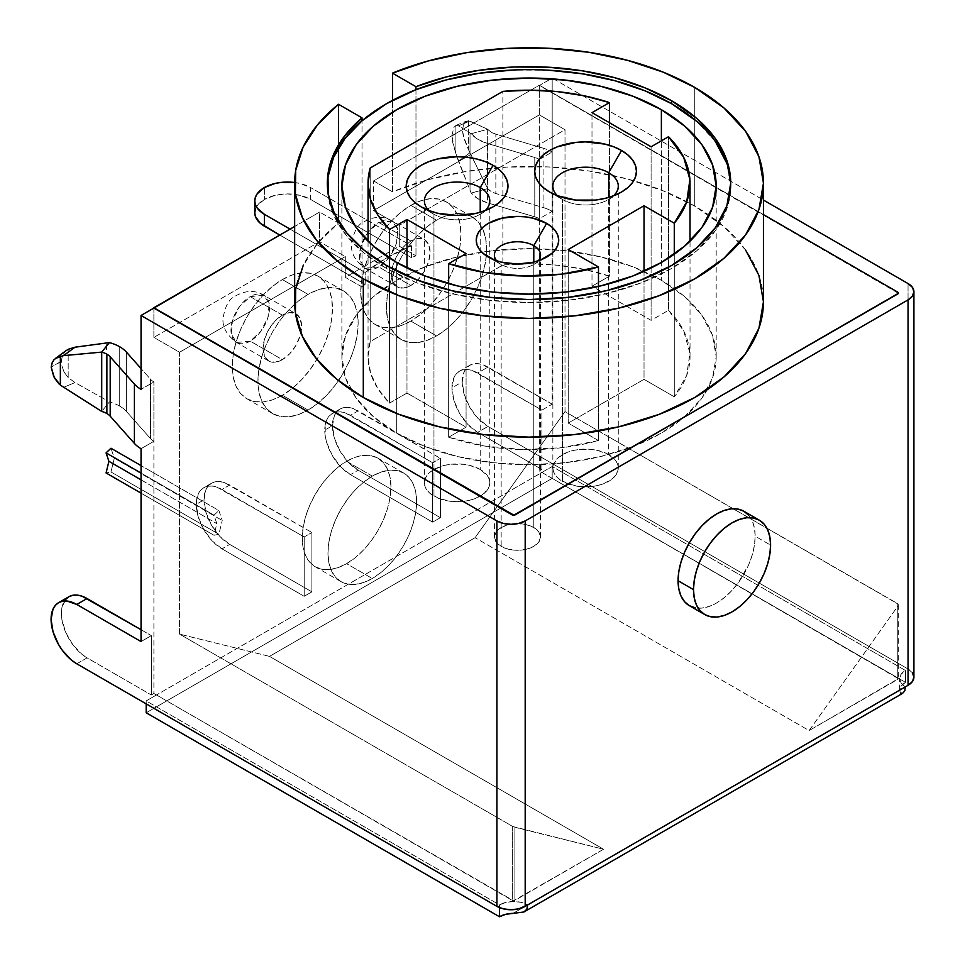 <?xml version="1.0" encoding="UTF-8"?>
<svg xmlns="http://www.w3.org/2000/svg" width="965" height="965" viewBox="0 0 965 965"><rect width="100%" height="100%" fill="white"/><g stroke="black" fill="none" stroke-linecap="round" stroke-linejoin="round"><path stroke-width="0.72" stroke-dasharray="4.83 3.62" d="M905.484 686.803A19.988 11.544 180 0 1 899.633 678.636L899.633 690.506L513.042 913.373L899.645 690.168L901.274 685.934L905.484 682.351L905.484 670.482L905.484 682.351L552.185 478.375L552.185 466.505L552.185 478.375L146.185 712.773L552.185 478.375L905.484 682.351A19.988 11.544 0 0 0 899.645 690.168L900.381 692.979L902.492 693.425L904.615 691.121L905.484 686.803L901.153 683.051L899.633 678.636L901.153 674.221L905.484 670.482L552.185 466.505L541.908 472.44L539.339 470.956L541.908 469.473L539.339 470.956L539.339 218.741L552.185 211.335L552.185 404.19L541.908 410.125L541.908 469.473L477.651 432.368L487.928 426.433L477.651 432.368A36.344 20.977 60 0 1 451.946 387.858L462.223 381.923A36.344 20.977 -120 0 0 487.928 426.433L908.053 668.998L912.395 672.738M748.671 515.238L752.23 520.871L754.425 527.964L755.161 536.214L770.589 545.116L755.161 536.214A54.51 31.471 120 0 0 743.87 511.257M557.444 195.738A32.701 18.878 0 0 0 562.438 199.441L549.592 192.023L562.438 199.441A32.701 18.878 180 0 1 557.444 195.738M428.967 210.563A32.701 18.878 0 0 0 433.961 214.278L421.114 206.86L433.961 214.278A32.701 18.878 180 0 1 428.967 210.563M496.625 260.791A23.076 13.317 0 0 0 501.161 264.494L488.314 257.076L501.161 264.494A23.076 13.317 180 0 1 496.625 260.791M533.79 527.541A23.076 13.317 0 0 0 508.639 524.646A23.076 13.317 0 0 0 494.394 536.95A23.076 13.317 0 0 0 501.161 546.371L501.161 264.494L501.161 546.371A23.076 13.317 0 0 0 526.311 549.266A23.076 13.317 0 0 0 540.545 536.95A23.076 13.317 0 0 0 533.79 527.541L533.79 262.106L533.79 527.541L526.311 524.646L517.469 523.633L508.639 524.646L501.161 527.541L496.155 531.86L494.394 536.95L496.155 542.053L501.161 546.371L508.639 549.266L517.469 550.279L526.311 549.266L533.79 546.371L538.796 542.053L540.545 536.95L538.796 531.86L533.79 527.541M480.22 469.448A32.701 18.878 0 0 0 444.576 465.359A32.701 18.878 0 0 0 424.383 482.802A32.701 18.878 0 0 0 433.961 496.155L433.961 214.278L433.961 496.155A32.701 18.878 0 0 0 469.605 500.256A32.701 18.878 0 0 0 489.798 482.802A32.701 18.878 0 0 0 480.22 469.448L480.22 212.252L480.22 469.448L469.605 465.359L463.465 464.286L450.703 464.286L444.576 465.359L433.961 469.448L429.895 472.319L426.868 475.576L425.01 479.123L424.383 482.802L425.01 486.493L426.868 490.027L429.895 493.296L438.918 498.507L450.703 501.33L463.465 501.33L469.605 500.256L475.263 498.507L484.285 493.296L489.171 486.493L489.798 482.802L489.171 479.123L487.301 475.576L480.22 469.448M608.698 454.624A32.701 18.878 0 0 0 573.053 450.522A32.701 18.878 0 0 0 552.861 467.965A32.701 18.878 0 0 0 562.438 481.318L562.438 199.441L562.438 481.318A32.701 18.878 0 0 0 598.083 485.419A32.701 18.878 0 0 0 618.275 467.965A32.701 18.878 0 0 0 608.698 454.624L608.698 197.415L608.698 454.624L598.083 450.522L591.955 449.449L579.193 449.449L573.053 450.522L567.396 452.271L558.373 457.482L553.488 464.286L552.861 467.965L553.488 471.656L555.357 475.202L558.373 478.459L567.396 483.67L579.193 486.493L591.955 486.493L598.083 485.419L603.74 483.67L612.763 478.459L617.648 471.656L618.275 467.965L617.648 464.286L615.791 460.739L608.698 454.624M661.375 280.296A187.15 108.056 0 0 0 457.422 256.871A187.15 108.056 0 0 0 341.887 356.7A187.15 108.056 0 0 0 350.838 389.715A187.15 108.056 0 0 0 396.699 433.104L396.699 262.492L396.699 433.104A187.15 108.056 0 0 0 707.236 389.727A187.15 108.056 0 0 0 716.187 356.7A187.15 108.056 0 0 0 661.375 280.296L661.375 140.842L661.375 280.296L633.016 266.859L600.652 256.871L565.55 250.731L529.037 248.656L492.524 250.731L457.422 256.871L425.058 266.859L396.699 280.296L373.431 296.677L356.133 315.35L345.482 335.627L341.887 356.7L345.482 377.785L356.133 398.05L373.431 416.735L396.699 433.104L425.058 446.542L457.422 456.529L492.524 462.681L529.037 464.756L565.55 462.681L600.652 456.529L633.016 446.542L661.375 433.104L684.643 416.735L701.941 398.05L712.592 377.785L716.187 356.7L712.592 335.627L701.941 315.35L684.643 296.677L661.375 280.296M327.364 184.605A201.685 116.439 0 0 0 327.352 186.088A201.685 116.439 0 0 0 386.422 268.427L386.422 265.459L386.422 268.427A201.685 116.439 0 0 0 606.225 293.674A201.685 116.439 0 0 0 730.722 186.088A201.685 116.439 0 0 0 730.71 184.605M282.359 315.157L250.237 296.617A27.249 15.742 120 0 0 232.432 320.633A27.249 15.742 120 0 0 236.606 342.479A27.249 15.742 120 0 0 250.237 341.128L282.359 359.668A27.249 15.742 -60 0 1 268.728 361.019A27.249 15.742 -60 0 1 264.555 339.185A27.249 15.742 -60 0 1 282.359 315.157L274.977 321.116L268.728 329.548L264.555 339.185L263.083 348.546L264.555 356.218L268.728 361.019L274.977 362.237L282.359 359.668L289.729 353.721L295.978 345.289L300.163 335.651L301.623 326.291L300.163 318.619L295.978 313.818L289.729 312.6L282.359 315.157A27.249 15.742 -60 0 1 295.531 313.565A27.249 15.742 -60 0 1 295.978 313.818A27.249 15.742 -60 0 1 300.887 332.829A27.249 15.742 -60 0 1 282.359 359.668L250.237 341.128A27.249 15.742 120 0 0 268.041 317.111A27.249 15.742 120 0 0 263.867 295.266A27.249 15.742 120 0 0 250.237 296.617L282.359 315.157M410.837 240.985L378.714 222.445A27.249 15.742 120 0 0 360.91 246.461A27.249 15.742 120 0 0 365.084 268.294A27.249 15.742 120 0 0 378.714 266.943L410.837 285.495A27.249 15.742 -60 0 1 397.206 286.846A27.249 15.742 -60 0 1 393.032 265.001A27.249 15.742 -60 0 1 410.837 240.985L403.454 246.931L397.206 255.375L393.032 265.001L391.561 274.362L393.032 282.033L397.206 286.846L403.454 288.053L410.837 285.495L418.207 279.536L424.467 271.105L428.641 261.479L430.113 252.106L428.641 244.447L424.467 239.634L418.207 238.415L410.837 240.985A27.249 15.742 -60 0 1 424.467 239.634A27.249 15.742 -60 0 1 428.641 261.479A27.249 15.742 -60 0 1 410.837 285.495L378.714 266.943A27.249 15.742 120 0 0 396.519 242.927A27.249 15.742 120 0 0 392.345 221.094A27.249 15.742 120 0 0 378.714 222.445L410.837 240.985M372.297 476.131L346.592 461.294A62.689 36.188 120 0 0 305.64 516.54A62.689 36.188 120 0 0 315.253 566.769A62.689 36.188 120 0 0 346.592 563.669L372.297 578.493A62.689 36.188 -60 0 1 340.947 581.606A62.689 36.188 -60 0 1 331.345 531.377A62.689 36.188 -60 0 1 372.297 476.131L380.934 472.126L389.257 470.232L396.917 470.534L403.635 473.031L409.148 477.603L413.237 484.08L415.77 492.234L416.615 501.728L415.77 512.198L413.237 523.259L409.148 534.477L403.635 545.406L396.917 555.659L389.257 564.815L380.934 572.522L372.297 578.493L363.648 582.51L355.325 584.392L347.665 584.09L340.947 581.606L335.434 577.034L331.345 570.544L328.812 562.402L327.967 552.909L328.812 542.427L331.345 531.365L335.434 520.159L340.947 509.218L347.665 498.977L355.325 489.822L363.648 482.102L372.297 476.131A62.689 36.188 -60 0 1 403.635 473.031A62.689 36.188 -60 0 1 413.249 523.259A62.689 36.188 -60 0 1 372.297 578.493L346.592 563.669A62.689 36.188 120 0 0 387.544 508.422A62.689 36.188 120 0 0 377.942 458.194A62.689 36.188 120 0 0 346.592 461.294L372.297 476.131M436.53 220.213L410.837 205.376A70.867 40.916 120 0 0 364.541 267.824A70.867 40.916 120 0 0 375.409 324.602A70.867 40.916 120 0 0 410.837 321.104L436.53 335.929A70.867 40.916 -60 0 1 401.102 339.439A70.867 40.916 -60 0 1 390.234 282.661A70.867 40.916 -60 0 1 436.53 220.213L446.312 215.678L455.709 213.542L464.37 213.892L471.957 216.703L478.194 221.878L482.826 229.2L485.672 238.415L486.637 249.139L485.672 260.984L482.826 273.493L478.194 286.171L471.957 298.535L464.37 310.115L455.709 320.464L446.312 329.174L436.53 335.929L426.759 340.464L417.35 342.599L408.69 342.249L401.102 339.439L394.866 334.276L390.234 326.942L387.387 317.738L386.422 307.003L387.387 295.157L390.234 282.661L394.866 269.983L401.102 257.619L408.69 246.039L417.35 235.689L426.759 226.968L436.53 220.213A70.867 40.916 -60 0 1 471.957 216.703A70.867 40.916 -60 0 1 482.826 273.493A70.867 40.916 -60 0 1 436.53 335.929L410.837 321.104A70.867 40.916 120 0 0 457.133 258.656A70.867 40.916 120 0 0 446.264 201.866A70.867 40.916 120 0 0 410.837 205.376L436.53 220.213M308.052 294.397L282.359 279.56A70.867 40.916 120 0 0 236.063 342.008A70.867 40.916 120 0 0 246.919 398.786A70.867 40.916 120 0 0 282.359 395.276L308.052 410.113A70.867 40.916 -60 0 1 272.625 413.623A70.867 40.916 -60 0 1 294.687 304.204A70.867 40.916 -60 0 1 308.052 294.397L317.823 289.862L327.231 287.727L335.892 288.077L343.48 290.887L349.716 296.05L354.348 303.384L357.195 312.588L358.16 323.323L357.195 335.169L354.348 347.665L349.716 360.343L343.48 372.707L335.892 384.287L327.231 394.637L317.823 403.358L308.052 410.113L298.269 414.648L288.873 416.784L280.212 416.434L272.625 413.623L266.388 408.448L261.756 401.126L258.909 391.911L257.945 381.187L258.909 369.342L261.756 356.833L266.388 344.155L272.625 331.791L280.212 320.211L288.873 309.874L298.269 301.152L308.052 294.397A70.867 40.916 -60 0 1 343.48 290.887A70.867 40.916 -60 0 1 338.498 380.62A70.867 40.916 -60 0 1 308.052 410.113L282.359 395.276A70.867 40.916 120 0 0 316.906 359.366A70.867 40.916 120 0 0 317.787 276.05A70.867 40.916 120 0 0 282.359 279.56L308.052 294.397M745.583 250.019L723.931 226.63L694.776 206.124L694.776 87.429L694.776 206.124A234.399 135.329 0 0 0 392.49 191.818L392.49 100.396L392.49 191.818L373.576 180.901L539.314 85.21L763.436 214.604L539.314 85.21L539.314 114.883L539.314 85.21L373.576 180.901L392.49 191.818L427.941 179.719L466.505 171.384L506.999 167.078L548.18 166.933L588.771 170.95L627.515 179.008L663.22 190.853L694.776 206.124A234.399 135.329 0 0 1 763.436 301.804M106.572 400.27L106.572 342.925L106.572 400.27L74.993 382.574L68.177 377.58L68.177 349.306L68.177 377.58L74.993 382.574L106.572 400.27M119.72 406.12A36.344 20.977 0 0 0 109.383 401.947L101.711 411.452L109.383 401.947A36.344 20.977 0 0 1 119.72 406.12L119.72 346.773L119.72 406.12A36.344 20.977 0 0 1 126.367 411.38A36.344 20.977 0 0 0 119.72 406.12M126.367 352.044L126.367 411.38L126.367 352.044M66.271 350.476L62.399 355.325L61.434 361.441L61.869 365.759L64.04 372.007L68.177 377.58L64.04 372.007L61.869 365.759M61.434 361.441L51.181 367.11L59.601 362.201M51.965 363.19L51.181 367.11M141.047 448.701L153.893 441.282A18.166 10.494 180 0 1 150.576 438.653L126.367 411.38L150.576 438.653A18.166 10.494 0 0 0 153.893 441.282L153.893 693.485L151.324 694.969L151.324 635.633L141.047 641.568L151.324 635.633L151.324 694.969L153.893 693.485L156.463 694.969L146.185 700.904L499.484 904.88L505.974 902.384L513.621 901.503L521.269 902.384L527.759 904.88A19.988 11.544 180 0 0 499.484 904.88L499.484 907.619L499.484 904.88L146.185 700.904L146.185 703.871L146.185 700.904L156.463 694.969L153.893 693.485L153.893 381.935A18.166 10.494 180 0 1 150.576 379.305L141.047 368.582L150.576 379.305L150.576 438.653L150.576 379.305A18.166 10.494 180 0 0 153.893 381.935L141.047 389.353L153.893 381.935L153.893 441.282L141.047 448.701M153.893 308.052L153.893 337.424L179.574 352.249L345.313 256.557L319.608 241.72L153.869 337.412L153.869 308.076L153.893 337.424L153.893 308.052M76.79 663.799L87.067 657.865L151.324 694.969L87.067 657.865L76.79 663.799M294.651 301.804A234.399 135.329 0 0 1 338.522 222.975L338.522 104.292L338.522 222.975L319.608 212.059L294.651 226.473L319.608 212.059L319.608 241.72L153.869 337.412L179.574 352.249L179.574 634.126L269.5 656.381L475.082 537.698L565.008 411.597L565.008 129.72L399.269 225.412L399.269 246.172L395.421 248.403L345.313 277.329L345.313 256.557L179.574 352.249L179.574 634.126L512.922 826.559L603.559 849.248L269.5 656.381L179.574 634.126L512.331 826.257L512.331 900.429A1.821 1.049 0 0 0 514.9 900.429L514.9 827.307L603.559 849.248L514.9 900.429L514.9 827.307L512.331 826.257L512.331 900.429L156.463 694.969L513.621 900.743L603.559 849.248L269.5 656.381L475.082 537.698L809.128 730.565L897.776 606.261L898.174 604.138L565.008 411.597L475.082 537.698L809.128 730.565L897.776 606.261L897.776 679.384A1.821 1.049 0 0 0 898.306 678.636A1.821 1.049 0 0 0 897.776 677.9L897.776 603.716L565.008 411.597L565.008 129.72L539.339 114.895L373.576 210.575L373.576 180.901L373.576 210.575L399.269 225.412L565.008 129.72L539.314 114.883L373.576 210.575L399.269 225.412L399.269 246.172L415.975 255.822A201.685 116.439 0 0 0 411.44 257.655L411.44 245.785L386.422 258.041L365.18 272.492L290.067 229.115L365.18 272.492L365.18 284.361L365.18 272.492A201.685 116.439 0 0 1 411.44 245.785L310.621 187.572L411.44 245.785L411.44 257.655L395.421 248.403L411.44 257.655A201.685 116.439 0 0 1 415.975 255.822L399.269 246.172L349.161 275.109L365.18 284.361A201.685 116.439 0 0 0 362.02 286.979L345.313 277.329L349.161 275.109L279.79 235.05L365.18 284.361A201.685 116.439 0 0 0 362.02 286.979L362.02 120.818L362.02 286.979L345.313 277.329L345.313 256.557L319.608 241.72L319.608 212.059L338.522 222.975L317.569 243.433L303.143 265.701M440.39 458.327L440.39 517.674L432.682 522.125L432.682 462.778L440.39 458.327L432.682 462.778L350.452 415.312L358.16 410.861L440.39 458.327L353.142 408.533L348.329 407.435L343.878 407.616L339.994 409.051L336.797 411.705L334.421 415.469L332.467 425.686L334.421 438.17L339.994 451.017L348.329 462.259L358.16 470.196L440.39 517.674L440.39 458.327M311.9 532.511L311.9 591.847L304.192 596.298L304.192 536.962L311.9 532.511L304.192 536.962L221.974 489.484L229.682 485.033L311.9 532.511L224.664 482.705L219.839 481.619L215.4 481.788L211.504 483.236L208.307 485.89L205.943 489.641L203.977 499.87L205.943 512.355L211.504 525.201L219.839 536.444L229.682 544.381L311.9 591.847L311.9 532.511M218.886 510.545L222.227 520.485L218.886 534.284L214.001 535.273L216.823 523.609L214.001 515.201L218.886 510.545L214.001 515.201L141.047 473.079L214.001 515.201L216.823 523.609L214.001 535.273L218.886 534.284L222.227 520.485L218.886 510.545L141.047 465.6L218.886 510.545M898.294 293.058A1.821 1.049 0 0 0 897.776 292.467L539.339 85.523L539.339 470.956L897.776 677.9L897.776 603.716L897.776 679.384L809.128 730.565L898.306 678.636L541.908 472.44L156.463 694.969L552.185 466.505L905.484 670.482A19.988 11.544 180 0 0 899.633 678.636M282.359 279.56L292.13 275.025L301.526 272.89L310.187 273.24L317.787 276.05L324.023 281.213L328.643 288.547L331.502 297.751L332.467 308.486L331.502 320.332L328.643 332.829L324.023 345.506L317.787 357.87L310.187 369.45L301.526 379.8L292.13 388.521L282.359 395.276L272.576 399.812L263.18 401.947L254.519 401.597L246.919 398.786L240.695 393.611L236.063 386.29L233.204 377.074L232.251 366.35L233.204 354.505L236.063 341.996L240.695 329.33L246.919 316.954L254.519 305.386L263.18 295.037L272.576 286.316L282.359 279.56M410.837 205.376L420.607 200.853L430.016 198.718L438.677 199.055L446.264 201.866L452.501 207.041L457.133 214.375L459.979 223.578L460.944 234.314L459.979 246.147L457.133 258.656L452.501 271.334L446.264 283.698L438.677 295.278L430.016 305.628L420.607 314.337L410.837 321.104L401.066 325.627L391.657 327.762L382.996 327.425L375.409 324.602L369.173 319.439L364.541 312.105L361.694 302.901L360.729 292.166L361.694 280.32L364.541 267.824L369.173 255.146L375.409 242.782L382.996 231.202L391.657 220.852L401.066 212.131L410.837 205.376M346.592 461.294L355.241 457.289L363.564 455.396L371.223 455.709L377.942 458.194L383.455 462.766L387.544 469.243L390.065 477.398L390.921 486.891L390.065 497.361L387.544 508.422L383.455 519.64L377.942 530.581L371.223 540.822L363.564 549.978L355.241 557.686L346.592 563.669L337.943 567.673L329.632 569.555L321.972 569.254L315.253 566.769L309.741 562.197L305.64 555.707L303.119 547.565L302.274 538.072L303.119 527.59L305.64 516.54L309.741 505.322L315.253 494.382L321.972 484.141L329.632 474.985L337.943 467.277L346.592 461.294M250.237 296.617L263.867 295.266L269.139 303.613L268.041 317.111L260.936 331.188L250.237 341.128L236.606 342.479L231.335 334.131L232.432 320.633L239.525 306.556L250.237 296.617M378.714 222.445L392.345 221.094L397.616 229.441L396.519 242.927L389.426 257.016L378.714 266.943L365.084 268.294L359.812 259.947L360.91 246.461L368.003 232.372L378.714 222.445M293.879 182.409L300.006 183.483L310.621 187.572L310.621 199.441L395.421 248.403L310.621 199.441A32.701 18.878 0 0 0 264.362 199.441L274.977 195.352L287.498 193.917L300.006 195.352L310.621 199.441L310.621 187.572A32.701 18.878 180 0 0 294.651 182.506M255.411 209.116L257.281 205.569L264.362 199.441A32.701 18.878 0 0 0 254.784 212.795M304.192 596.298L221.974 548.832L229.682 544.381L311.9 591.847L304.192 596.298L304.192 536.962L216.956 487.156L212.131 486.07L207.692 486.239L203.796 487.687L200.599 490.341L198.223 494.092L196.269 504.321L198.223 516.806L203.796 529.64L212.131 540.895L221.974 548.832L304.192 596.298M432.682 522.125L350.452 474.647L358.16 470.196L440.39 517.674L432.682 522.125L432.682 462.778L345.434 412.984L340.621 411.886L336.17 412.067L332.274 413.503L329.089 416.156L326.713 419.92L325.241 424.636L325.241 436.216L326.713 442.621L332.274 455.468L340.621 466.71L350.452 474.647L432.682 522.125M114.304 458.182L222.227 520.485L114.304 458.182L110.963 471.969L218.886 534.284L110.963 471.969L106.078 472.971L110.963 471.969L114.304 458.182L110.963 448.23L114.304 458.182M141.047 493.151L214.001 535.273L141.047 493.151M141.047 479.858L216.823 523.609L141.047 479.858M264.362 187.572L264.362 199.441L264.362 187.572M203.977 499.87A36.344 20.977 -120 0 0 229.682 544.381L221.974 548.832A36.344 20.977 60 0 1 196.269 504.321L203.977 499.87L196.269 504.321A36.344 20.977 60 0 1 203.796 487.687A36.344 20.977 60 0 1 221.974 489.484L229.682 485.033A36.344 20.977 -120 0 0 211.504 483.236A36.344 20.977 -120 0 0 203.977 499.87M332.467 425.686A36.344 20.977 -120 0 0 358.16 470.196L350.452 474.647A36.344 20.977 60 0 1 324.759 430.137L332.467 425.686L324.759 430.137A36.344 20.977 60 0 1 332.274 413.503A36.344 20.977 60 0 1 350.452 415.312L358.16 410.861A36.344 20.977 -120 0 0 339.994 409.051A36.344 20.977 -120 0 0 332.467 425.686M327.955 177.09L328.269 197.15L334.541 216.896L346.592 235.713L364.058 253.071L386.422 268.427L416.989 282.914L451.861 293.674L489.689 300.296L529.037 302.528L568.385 300.296L606.225 293.674L641.086 282.914L671.652 268.427L696.73 250.779L715.367 230.647L726.85 208.802L730.722 186.088L726.85 163.375M715.367 141.529L696.73 121.397M548.204 70.18L513.44 69.999M598.481 286.424L598.481 440.559L568.228 423.092L568.228 249.513L568.228 423.092L598.481 440.559L598.481 286.424M644.029 271.334L644.029 379.329L568.228 423.092L644.029 379.329L644.029 271.334M674.282 254.229L674.282 396.796L644.029 379.329L674.282 396.796A160.986 92.942 0 0 0 690.023 356.7A160.986 92.942 0 0 0 668.516 310.296L668.516 136.716L668.516 310.296L651.098 320.356L651.098 146.777L651.098 320.356L591.991 286.231L591.991 112.652L591.991 286.231L651.098 320.356L668.516 310.296L683.727 330.959L689.903 353.13L686.694 375.506L674.282 396.796L674.282 254.229M609.422 122.712L609.422 276.171L591.991 286.231L609.422 276.171A160.986 92.942 0 0 0 502.874 264.989L502.874 91.41L502.874 264.989L530.364 263.759L557.818 265.254L584.428 269.428L609.422 276.171L609.422 122.712M370.198 168.019L370.198 341.598L502.874 264.989L370.198 341.598A160.986 92.942 0 0 0 368.051 356.7A160.986 92.942 0 0 0 389.558 403.105L389.558 258.137L389.558 403.105L406.977 393.044L406.977 268.005L406.977 393.044L389.558 403.105L377.882 388.69L370.644 373.322L368.063 357.472L370.198 341.598L370.198 168.019M466.083 253.59L466.083 427.169L406.977 393.044L466.083 427.169L466.083 253.59M448.653 283.662L448.653 437.229L466.083 427.169L448.653 437.229A160.986 92.942 0 0 0 598.481 440.559L561.618 447.724L522.849 449.581L484.454 446.011L448.653 437.229L448.653 283.662M415.975 89.661L415.975 255.822L415.975 89.661M613.692 195.738A32.701 18.878 180 0 1 562.438 199.441A32.701 18.878 0 0 0 608.698 199.441A32.701 18.878 0 0 0 613.692 195.738M485.214 210.563A32.701 18.878 180 0 1 433.961 214.278A32.701 18.878 0 0 0 480.22 214.278A32.701 18.878 0 0 0 485.214 210.563M538.325 260.791A23.076 13.317 180 0 1 501.161 264.494A23.076 13.317 0 0 0 533.79 264.494A23.076 13.317 0 0 0 538.325 260.791M689.36 605.67A54.51 31.471 120 0 0 731.374 591.075A54.51 31.471 120 0 0 755.161 536.214L754.425 545.322L752.23 554.935L748.671 564.694L738.032 583.113L731.374 591.075L724.136 597.781L716.621 602.98L709.106 606.466L701.869 608.107L695.21 607.841M913.915 677.153A19.988 11.544 0 0 0 908.053 668.998L487.928 426.433L478.085 418.496L469.75 407.254L464.189 394.408L462.223 381.923L464.189 371.706L466.553 367.942L469.75 365.289L473.646 363.853L478.085 363.672L482.91 364.77L552.185 404.19L552.185 78.105L763.436 200.057L552.185 78.105L539.339 85.523L898.306 293.203M908.053 668.998L908.053 283.565L908.053 668.998M451.934 135.402L453.876 127.452L455.914 125.45L458.423 125.836L470.027 133.073L470.027 190.419L471.197 193.048A36.344 20.977 0 0 0 487.554 202.855L487.554 143.508L534.779 157.488A18.166 10.494 180 0 1 539.339 159.406L552.185 151.988L539.339 159.406L539.339 85.523L552.185 78.105L552.185 211.335A36.344 20.977 0 0 0 543.078 207.499L543.078 148.152A36.344 20.977 180 0 1 552.185 151.988A36.344 20.977 0 0 0 543.078 148.152L495.853 134.171L495.853 193.519L543.078 207.499L543.078 148.152L495.853 134.171A18.166 10.494 180 0 1 487.675 129.274L487.675 188.609A18.166 10.494 0 0 0 495.853 193.519L495.853 134.171L491.052 132.108L487.675 129.274L468.387 120.613L468.387 149.515L487.675 188.609L487.675 129.274L471.197 133.701L470.027 133.073L470.027 190.419L455.914 153.725L455.914 125.45L455.914 153.725L452.73 142.518L451.934 135.981L462.271 129.768L462.862 126.246L464.937 122.29M899.645 690.168L900.381 692.979M552.185 404.19L487.928 367.086L477.651 373.021L541.908 410.125L552.185 404.19M487.928 367.086A36.344 20.977 -120 0 0 469.75 365.289A36.344 20.977 -120 0 0 462.223 381.923L451.946 387.858A36.344 20.977 60 0 1 459.473 371.223A36.344 20.977 60 0 1 477.651 373.021L487.928 367.086M541.908 469.473L541.908 410.125L472.633 370.705L467.808 369.607L463.369 369.788L459.473 371.223L456.276 373.877L453.9 377.641L451.946 387.858L453.9 400.342L459.473 413.189L467.808 424.431L477.651 432.368L541.908 469.473M453.876 127.452L455.914 125.45L458.423 125.836L469.871 121.035L487.675 129.274L471.197 133.701L458.423 125.836L469.871 121.035L468.387 120.613L468.387 149.515L464.418 139.587L462.271 129.768L463.296 135.92L469.871 152.772L458.423 161.203L471.197 193.048L477.965 198.73L487.554 202.855L487.554 143.508A36.344 20.977 180 0 1 471.197 133.701L477.965 139.394L487.554 143.508L534.779 157.488L534.779 216.835L487.554 202.855L534.779 216.835L534.779 157.488A18.166 10.494 180 0 1 539.339 159.406L539.339 218.741A18.166 10.494 0 0 0 534.779 216.835A18.166 10.494 180 0 1 539.339 218.741L552.185 211.335A36.344 20.977 0 0 0 543.078 207.499L495.853 193.519L491.052 191.456L487.675 188.609L471.197 193.048L487.675 188.609L469.871 152.772L458.423 161.203L455.914 153.725M454.672 149.587L451.934 135.981M468.387 120.613L464.418 122.941L462.271 129.768L453.767 134.63M455.938 125.438L466.336 121.12M68.889 596.732A36.344 20.977 -120 0 0 63.328 625.851A36.344 20.977 -120 0 0 87.067 657.865L82.049 654.403L72.785 644.632L65.692 632.352L61.857 619.433L61.362 613.366L61.857 607.854L65.692 599.374M141.047 629.699L151.324 635.633L141.047 629.699M63.533 387.375L74.993 382.574L63.533 387.375M62.399 355.325L61.434 360.85M562.438 199.441L549.592 192.023M433.961 214.278L421.114 206.86M501.161 264.494L488.314 257.076M494.394 536.95L494.394 255.074M424.383 482.802L424.383 200.925M552.861 467.965L552.861 186.088M341.887 356.7L341.887 186.088M730.722 186.088L730.722 183.121M268.728 361.019L236.606 342.479C226.992 335.338 222.457 327.485 222.975 318.92C224.941 306.363 229.079 298.728 235.4 296.002C245.846 290.212 255.339 289.97 263.867 295.266L295.978 313.818M397.206 286.846L365.084 268.294C355.47 261.165 350.934 253.312 351.465 244.736C353.419 232.191 357.557 224.555 363.877 221.829C374.324 216.039 383.817 215.786 392.345 221.094L424.467 239.634M340.947 581.606L315.253 566.769M401.102 339.439L375.409 324.602M272.625 413.623L246.919 398.786M343.48 290.887L317.787 276.05M471.957 216.703L446.264 201.866M403.635 473.031L377.942 458.194M211.504 483.236L203.796 487.687M339.994 409.051L332.274 413.503M327.352 186.088L327.352 183.121M716.187 356.7L716.187 186.088M690.023 356.7L690.023 241.19M368.051 356.7L368.051 241.19M618.275 467.965L618.275 186.088M489.798 482.802L489.798 200.925M540.545 536.95L540.545 255.074M533.79 264.494L546.636 257.076M480.22 214.278L493.067 206.86M608.698 199.441L621.544 192.023M898.306 604.766L898.306 678.636M469.75 365.289L459.473 371.223"/><path stroke-width="1.45" d="M898.306 292.914A1.821 1.049 180 0 1 897.776 293.649L898.306 292.914A1.821 1.049 180 0 0 897.776 292.166L763.436 214.604L897.776 292.166L897.776 293.951L513.621 515.31L153.893 308.052L141.047 315.471L141.047 389.353A36.344 20.977 180 0 1 134.412 384.094L110.191 356.821L110.191 416.168A18.166 10.494 180 0 0 106.874 413.539L106.874 354.191A18.166 10.494 180 0 0 101.711 352.104L63.533 355.639L101.711 352.104L109.383 342.599A36.344 20.977 180 0 1 119.72 346.773A36.344 20.977 0 0 0 109.383 342.599L74.993 347.207L68.177 349.306L74.993 347.207L109.383 342.599L101.711 352.104L101.711 411.452A18.166 10.494 180 0 1 106.874 413.539A18.166 10.494 0 0 0 101.711 411.452L60.349 385.095L60.349 356.194L60.349 385.095L101.711 411.452L101.711 352.104A18.166 10.494 180 0 1 106.874 354.191A18.166 10.494 180 0 1 110.191 356.821L110.191 416.168A18.166 10.494 0 0 0 106.874 413.539L106.874 354.191A18.166 10.494 180 0 1 110.191 356.821L134.412 384.094A36.344 20.977 0 0 0 141.047 389.353L141.047 315.471L153.893 308.052L512.331 514.996A1.821 1.049 0 0 0 514.9 514.996L897.776 293.649L514.9 514.996L513.621 515.008L153.869 307.739L294.651 226.473L153.869 308.076L512.331 514.695A1.821 1.049 180 0 0 514.9 514.695L897.776 293.951A1.821 1.049 0 0 0 898.306 293.203A1.821 1.049 0 0 0 898.294 293.058M678.081 580.725L693.497 589.627A54.51 31.471 -60 0 1 717.284 534.767A54.51 31.471 -60 0 1 759.298 520.159A54.51 31.471 -60 0 1 770.589 545.116L769.841 536.866L767.645 529.773L764.087 524.14L759.298 520.159L753.448 518L746.789 517.735L739.564 519.375L732.037 522.861L724.522 528.06L717.284 534.767L710.626 542.728L704.788 551.63L699.987 561.148L696.428 570.894L694.233 580.508L693.497 589.627L694.233 597.878L696.428 604.958L699.987 610.604L704.788 614.572L710.626 616.744L717.284 617.009L724.522 615.356L732.037 611.87L739.564 606.683L746.789 599.977L753.448 592.015L759.298 583.101L764.087 573.596L767.645 563.837L769.841 554.224L770.589 545.116A54.51 31.471 -60 0 1 746.789 599.977A54.51 31.471 -60 0 1 704.788 614.572A54.51 31.471 -60 0 1 693.497 589.627L678.081 580.725L678.817 571.606L681.013 561.992L684.571 552.245L689.36 542.728L695.21 533.826L701.869 525.865L709.106 519.158L716.621 513.959L724.136 510.473L731.374 508.832L738.032 509.098L743.87 511.257A54.51 31.471 120 0 0 701.869 525.865A54.51 31.471 120 0 0 678.081 580.725A54.51 31.471 120 0 0 689.36 605.67L684.571 601.702L681.013 596.056L678.817 588.976L678.081 580.725M608.698 172.735A32.701 18.878 0 0 0 565.502 171.179A32.701 18.878 0 0 0 557.444 195.738A32.701 18.878 180 0 1 552.861 186.088A32.701 18.878 180 0 1 573.053 168.646A32.701 18.878 180 0 1 608.698 172.735L608.698 197.415L608.698 172.735A32.701 18.878 180 0 1 618.275 186.088A32.701 18.878 180 0 1 613.692 195.738A32.701 18.878 0 0 0 608.698 172.735L621.544 150.48L608.698 172.735M549.592 192.023L549.592 192.023A50.88 29.372 180 0 1 549.592 150.48A50.88 29.372 180 0 1 621.544 150.48L627.877 154.931L632.57 160.009L635.465 165.522L636.442 171.251L635.465 176.981L632.57 182.494L627.877 187.572L621.544 192.023L613.837 195.678L605.043 198.392L595.489 200.069L575.647 200.069L557.3 195.678L549.592 192.023L543.271 187.572L538.567 182.494L535.672 176.981L534.694 171.251L535.672 165.522L538.567 160.009L543.271 154.931L549.592 150.48L557.3 146.837L575.647 142.446L585.574 141.879L605.043 144.123L613.837 146.837L621.544 150.48A50.88 29.372 180 0 1 621.544 192.023A50.88 29.372 180 0 1 549.592 192.023M480.22 187.572A32.701 18.878 0 0 0 437.024 186.016A32.701 18.878 0 0 0 428.967 210.563A32.701 18.878 180 0 1 424.383 200.925A32.701 18.878 180 0 1 444.576 183.483A32.701 18.878 180 0 1 480.22 187.572L480.22 212.252L480.22 187.572A32.701 18.878 180 0 1 489.798 200.925A32.701 18.878 180 0 1 485.214 210.563A32.701 18.878 0 0 0 480.22 187.572L493.067 165.317L480.22 187.572M421.114 206.86L421.114 206.86A50.88 29.372 180 0 1 421.114 165.317A50.88 29.372 180 0 1 493.067 165.317L499.388 169.768L504.092 174.846L506.987 180.359L507.964 186.088L506.987 191.818L504.092 197.33L499.388 202.409L493.067 206.86L485.359 210.515L476.553 213.229L457.084 215.46L437.615 213.229L428.822 210.515L421.114 206.86L414.781 202.409L410.089 197.33L407.194 191.818L406.217 186.088L407.194 180.359L410.089 174.846L414.781 169.768L421.114 165.317L428.822 161.674L437.615 158.948L457.084 156.716L467.012 157.283L476.553 158.948L485.359 161.674L493.067 165.317A50.88 29.372 180 0 1 493.067 206.86A50.88 29.372 180 0 1 421.114 206.86M533.79 245.653A23.076 13.317 0 0 0 504.176 244.193A23.076 13.317 0 0 0 496.625 260.791A23.076 13.317 180 0 1 494.394 255.074A23.076 13.317 180 0 1 508.639 242.77A23.076 13.317 180 0 1 533.79 245.653L533.79 262.106L533.79 245.653A23.076 13.317 180 0 1 540.545 255.074A23.076 13.317 180 0 1 538.325 260.791A23.076 13.317 0 0 0 533.79 245.653L546.636 223.398L533.79 245.653M488.314 257.076L488.314 257.076A41.242 23.811 180 0 1 488.314 223.398A41.242 23.811 180 0 1 546.636 223.398L551.775 227.016L555.587 231.13L557.927 235.593L558.723 240.237L557.927 244.881L555.587 249.356L551.775 253.469L540.388 260.043L533.259 262.239L517.469 264.048L501.691 262.239L494.562 260.043L483.175 253.469L479.364 249.356L477.024 244.881L476.228 240.237L477.024 235.593L479.364 231.13L483.175 227.016L488.314 223.398L501.691 218.235L517.469 216.425L525.527 216.884L533.259 218.235L546.636 223.398A41.242 23.811 180 0 1 546.636 257.076A41.242 23.811 180 0 1 488.314 257.076L488.314 257.076M661.375 109.684L661.375 140.842L661.375 109.684A187.15 108.056 180 0 1 716.187 186.088A187.15 108.056 180 0 1 600.652 285.917A187.15 108.056 180 0 1 396.699 262.492A187.15 108.056 180 0 1 341.887 186.088A187.15 108.056 180 0 1 457.422 86.259A187.15 108.056 180 0 1 661.375 109.684L684.643 126.065L701.941 144.738L712.592 165.015L716.187 186.088L712.592 207.173L701.941 227.438L684.643 246.123L661.375 262.492L633.016 275.93L600.652 285.917L565.55 292.069L529.037 294.144L492.524 292.069L457.422 285.917L425.058 275.93L396.699 262.492L373.431 246.123L356.133 227.438L345.482 207.173L341.887 186.088L345.482 165.015L356.133 144.738L373.431 126.065L396.699 109.684L425.058 96.247L457.422 86.259L492.524 80.119L529.037 78.044L565.55 80.119L600.652 86.259L633.016 96.247L661.375 109.684M730.71 184.605A201.685 116.439 0 0 0 671.652 103.75A201.685 116.439 0 0 0 415.975 89.661L415.975 86.693A201.685 116.439 180 0 1 671.652 100.782L671.652 103.75L671.652 100.782A201.685 116.439 180 0 1 730.722 183.121A201.685 116.439 180 0 1 606.225 290.706A201.685 116.439 180 0 1 386.422 265.459L364.058 250.104L346.592 232.746L334.541 213.928L328.269 194.194L327.955 174.122L333.625 154.316L345.084 135.377L362.02 117.851L338.522 104.292L317.569 124.75L303.143 147.018L295.688 170.407L295.423 194.17L302.383 217.608L316.339 239.971L336.845 260.586L363.298 278.813L363.298 397.496A234.399 135.329 0 0 0 618.734 426.832A234.399 135.329 0 0 0 763.436 301.804L758.924 275.411L745.583 250.019M303.143 265.701L295.688 289.09L295.423 312.865L302.383 336.29L316.339 358.666L336.845 379.281L363.298 397.496L363.298 278.813L398.822 295.64L439.34 308.149L483.308 315.844L529.037 318.45L574.766 315.844L618.734 308.149L659.264 295.64L694.776 278.813L723.931 258.306L745.583 234.905L758.924 209.526L763.436 183.121L758.924 156.728L745.583 131.337L723.931 107.935L694.776 87.429L663.22 72.17L627.515 60.325L588.771 52.267L548.18 48.25L506.999 48.395L466.505 52.701L427.941 61.036L392.49 73.135L392.49 100.396L392.49 73.135A234.399 135.329 180 0 1 694.776 87.429A234.399 135.329 180 0 1 763.436 183.121A234.399 135.329 180 0 1 618.734 308.149A234.399 135.329 180 0 1 363.298 278.813A234.399 135.329 180 0 1 294.651 183.121A234.399 135.329 180 0 1 338.522 104.292L362.02 117.851L362.02 120.818A201.685 116.439 0 0 0 327.364 184.605M119.72 346.773A36.344 20.977 180 0 1 126.367 352.044A36.344 20.977 0 0 0 119.72 346.773M60.349 385.095L53.751 376.664L51.181 367.11L54.45 378.015L58.986 383.889M55.427 358.449L63.533 355.639L74.993 347.207L63.533 355.639L56.573 357.701L53.763 360.017L51.965 363.19M110.191 416.168L134.412 443.442A36.344 20.977 0 0 0 141.047 448.701L141.047 641.568L141.047 448.701A36.344 20.977 0 0 1 134.412 443.442L134.412 384.094L134.412 443.442L110.191 416.168M141.047 368.582L126.367 352.044L141.047 368.582M527.759 904.88L518.7 908.861L511.052 909.742L503.404 908.861L496.915 906.364L76.79 663.799L496.915 906.364L496.915 520.931L503.404 523.428L511.052 524.309L518.7 523.428L525.189 520.931L525.189 906.364L908.053 685.319L527.759 904.88L526.818 909.235L523.899 911.997L513.042 913.373A19.988 11.544 0 0 0 499.484 916.75L499.484 907.619L499.484 916.75L146.185 712.773L146.185 703.871L146.185 712.773L499.484 916.75L505.708 914.313L523.899 911.997L526.818 909.235L527.759 904.88M912.395 672.738L913.915 677.153L912.395 681.567L908.053 685.319L908.053 299.886L525.189 520.931L908.053 299.886L912.395 296.134L913.915 291.72L912.395 287.305L908.053 283.565L763.436 200.057L908.053 283.565A19.988 11.544 180 0 1 913.915 291.72A19.988 11.544 180 0 1 908.053 299.886L908.053 685.319A19.988 11.544 0 0 0 913.915 677.153L913.915 291.72M294.651 183.121L294.651 301.804A234.399 135.329 0 0 0 363.298 397.496L398.822 414.323L439.34 426.832L483.308 434.54L529.037 437.133L574.766 434.54L618.734 426.832L659.264 414.323L694.776 397.496L723.931 376.989L745.583 353.6L758.924 328.209L763.436 301.804L763.436 183.121M513.44 69.999L479.147 73.268L446.337 79.89L415.975 89.661L415.975 86.693L392.49 73.135L415.975 86.693L446.337 76.923L479.147 70.3L513.44 67.031L548.204 67.212L582.39 70.831L614.995 77.791L645.042 87.875L671.652 100.782L696.73 118.43L715.367 138.562L726.85 160.407L730.722 183.121L726.85 205.834L715.367 227.68L696.73 247.812L671.652 265.459L641.086 279.947L606.225 290.706L568.385 297.329L529.037 299.56L489.689 297.329L451.861 290.706L416.989 279.947L386.422 265.459A201.685 116.439 180 0 1 327.352 183.121A201.685 116.439 180 0 1 362.02 117.851L362.02 120.818L345.084 138.345L333.625 157.283L327.955 177.09M254.784 200.925A32.701 18.878 180 0 1 264.362 187.572L257.281 193.7L255.411 197.246L254.784 200.925A32.701 18.878 180 0 0 264.362 214.278L257.281 208.151L255.411 204.616L254.784 200.925L254.784 212.795A32.701 18.878 0 0 0 264.362 226.148L264.362 214.278L290.067 229.115L264.362 214.278L264.362 226.148L279.79 235.05L260.297 223.289L255.411 216.486L254.784 212.795L255.411 209.116M264.362 187.572L274.977 183.483L281.117 182.409L294.651 182.506A32.701 18.878 180 0 0 264.362 187.572M110.963 448.23L141.047 465.6L110.963 448.23L106.078 452.887L141.047 473.079L106.078 452.887L110.963 448.23M106.078 472.971L141.047 493.151L106.078 472.971L108.9 461.294L141.047 479.858L108.9 461.294L106.078 452.887L108.9 461.294L106.078 472.971M415.975 89.661L386.422 103.75L362.02 120.818A201.685 116.439 180 0 1 415.975 89.661M726.85 163.375L715.367 141.529M696.73 121.397L671.652 103.75L645.042 90.843L614.995 80.758L582.39 73.798L548.204 70.18M466.083 253.59L448.653 263.65L484.454 272.432L522.849 276.002L561.618 274.144L598.481 266.979L568.228 249.513L644.029 205.75L674.282 223.217L686.694 201.926L689.903 179.55L683.727 157.379L668.516 136.716L651.098 146.777L591.991 112.652L609.422 102.592L584.428 95.861L557.818 91.675L530.364 90.179L502.874 91.41L370.198 168.019L368.063 183.893L370.644 199.743L377.882 215.111L389.558 229.525L406.977 219.465L466.083 253.59L448.653 263.65L448.653 283.662L448.653 263.65A160.986 92.942 180 0 0 598.481 266.979L598.481 286.424L598.481 266.979L568.228 249.513L644.029 205.75L644.029 271.334L644.029 205.75L674.282 223.217L674.282 254.229L674.282 223.217A160.986 92.942 180 0 0 690.023 183.121A160.986 92.942 180 0 0 668.516 136.716L651.098 146.777L591.991 112.652L609.422 102.592L609.422 122.712L609.422 102.592A160.986 92.942 180 0 0 502.874 91.41L370.198 168.019A160.986 92.942 180 0 0 368.051 183.121A160.986 92.942 180 0 0 389.558 229.525L389.558 258.137L389.558 229.525L406.977 219.465L466.083 253.59M406.977 268.005L406.977 219.465L406.977 268.005M695.21 607.841L689.36 605.67L704.788 614.572M759.298 520.159L743.87 511.257L748.671 515.238M141.047 315.471L496.915 520.931L141.047 315.471M141.047 641.568L76.79 604.464L66.947 601.038L62.508 601.219L58.612 602.655L55.415 605.308L53.039 609.072L51.085 619.301L53.039 631.785L58.612 644.62L62.508 650.555L71.772 660.337L76.79 663.799A36.344 20.977 60 0 1 53.039 631.785A36.344 20.977 60 0 1 58.612 602.655A36.344 20.977 60 0 1 76.79 604.464L87.067 598.529A36.344 20.977 -120 0 0 68.889 596.732L72.785 595.284L77.224 595.103L82.049 596.201L141.047 629.699L87.067 598.529L76.79 604.464L141.047 641.568M525.189 520.931A19.988 11.544 180 0 1 496.915 520.931L496.915 906.364A19.988 11.544 0 0 0 525.189 906.364L525.189 520.931M900.381 692.979L902.492 693.425L904.615 691.121L905.484 686.803M902.492 693.425L523.899 911.997M904.591 691.169L905.025 690.072M65.692 599.374L68.889 596.732L58.612 602.655M51.181 367.11L52.363 362.237M68.177 349.306L65.415 351.139M690.023 241.19L690.023 183.121M368.051 241.19L368.051 183.181M55.488 358.401L66.115 350.584"/></g></svg>
